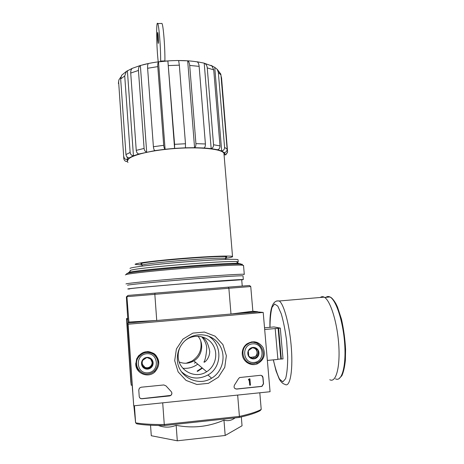 <?xml version="1.0" encoding="UTF-8"?>
<svg xmlns="http://www.w3.org/2000/svg" width="464" height="464" viewBox="0 0 464 464"><rect width="100%" height="100%" fill="white"/><g stroke="black" fill="none" stroke-linecap="round" stroke-linejoin="round"><path stroke-width="0.7" d="M206.753 348.325C206.167 355.581 205.221 360.163 203.922 362.065C204.409 363.074 209.769 358.214 209.716 351.277C208.237 343.551 205.761 338.877 202.275 337.258C200.773 336.191 206.451 340.918 206.753 348.325M127.994 322.99L126.376 296.873L126.921 296.676L128.963 322.909L156.733 320.491L154.837 294.327L126.921 296.676L127.994 295.435L126.376 296.873M127.861 318.466L126.486 318.582L126.718 319.389L127.739 319.302M157.795 66.619L163.711 145.331C163.931 147.407 164.389 148.718 165.085 149.263L174.592 148.381L174.58 144.321L167.893 60.952L158.508 61.874C157.882 62.582 157.644 64.165 157.795 66.619L147.616 68.278C147.471 65.83 147.726 64.252 148.376 63.545L140.308 65.511C138.962 66.41 138.342 68.063 138.452 70.458L130.72 73.057C130.622 70.87 131.15 69.293 132.315 68.33L126.428 71.357L124.723 75.939L120.669 78.973L121.626 75.29L126.428 71.352M185.443 147.807L194.573 147.685L187.688 60.825L178.634 60.569L179.342 65.163L185.478 143.753L185.443 147.807L174.592 148.381L167.893 60.952M197.096 61.834L197.241 61.857C198.273 62.565 198.905 64.067 199.137 66.358L205.407 143.979C205.465 146.032 205.007 147.372 204.032 147.999L194.573 147.685C195.53 147.059 195.982 145.708 195.918 143.637L189.706 65.436C189.457 63.005 188.79 61.468 187.688 60.825M204.032 147.999L211.172 148.642L204.212 63.139L197.09 61.776M210.708 65.424L211.961 65.992L213.724 69.896L220.006 145.911C220.006 147.917 219.223 149.199 217.651 149.75L211.172 148.642C212.756 148.08 213.544 146.786 213.544 144.751L207.257 67.872C207.031 65.818 206.225 64.339 204.839 63.446L204.212 63.139M217.651 149.75L221.688 151.009L214.757 67.39L210.987 65.337M217.245 69.339L220.783 74.054L220.951 75.046L227.14 149.118C227.111 151.061 226.159 152.25 224.286 152.685L221.688 151.009C223.578 150.568 224.547 149.362 224.582 147.39L218.329 72.326L217.233 69.345L214.757 67.39M224.286 152.685L224.785 154.309C226.241 154.152 227.174 153.375 227.592 151.995L221.56 77.94L221.021 75.893M127.989 162.441L127.258 161.588C125.396 161.53 124.253 160.608 123.83 158.827L118.651 82.029L118.413 83.526M123.853 156.664C124.195 158.589 125.361 159.593 127.351 159.674L127.165 157.029M120.855 76.972L118.894 79.878L118.651 82.029M127.258 161.588L127.351 159.674L129.236 157.882C127.38 157.65 126.289 156.548 125.959 154.582L120.669 78.973M127.391 70.673L133.435 155.8C131.556 155.562 130.454 154.442 130.123 152.459L124.723 75.939M129.236 157.882L133.435 155.8L138.817 154.013C137.39 153.613 136.532 152.401 136.242 150.371L130.72 73.057M140.366 65.476L146.676 152.105C145.249 151.699 144.397 150.475 144.101 148.434L138.452 70.458M138.817 154.013L154.814 150.632C154.094 150.098 153.625 148.793 153.398 146.723L147.616 68.278M154.814 150.632L165.085 149.263L158.508 61.874M127.791 160.608C127.629 156.153 148.747 150.435 174.545 148.544C200.338 146.607 222.616 149.077 223.95 153.416L224.037 154.425M225.875 258.274C230.782 257.503 232.998 256.911 232.522 256.499C231.449 255.496 209.119 256.267 182.955 258.378C156.786 260.472 135.14 263.233 135.07 264.335L142.065 264.956M235.062 417.89C231.577 420.523 227.876 421.271 223.961 420.146C208.562 426.816 192.624 428.539 176.158 425.314C170.317 427.675 164.395 427.733 158.375 425.476M185.107 340.64C193.291 333.61 206.48 335.327 212.466 344.126C218.608 352.802 215.853 366.131 206.666 371.734C195.408 379.337 178.739 370.811 178.211 357.094C177.967 353.504 178.64 350.088 180.229 346.852M259.805 392.788L261.22 409.428L260.147 410.657C255.983 412.948 248.936 415.216 239.012 417.467L239.412 416.411L164.273 424.508L162.702 402.827M261.22 409.428C256.986 411.777 249.719 414.103 239.412 416.411L237.661 395.079M228.294 287.141L155.011 293.126L154.837 294.327L228.868 288.266L228.294 287.141L249.504 285.511L250.751 286.537L228.868 288.266L230.991 314.024L257.682 311.912M239.012 417.467L164.616 425.494C152.871 425.569 143.62 425.018 136.851 423.852L135.61 422.843L134.432 405.751M133.87 405.809L135.61 422.843C142.541 424.044 152.099 424.601 164.273 424.508L164.616 425.494M250.751 286.537L252.857 311.251L257.659 311.704M155.011 293.126L127.994 295.435M128.667 322.045L156.733 320.491M230.991 314.024L252.857 311.251M223.961 420.146L225.191 435.476L242.046 425.778L241.315 416.939M176.158 425.314L177.3 440.8L225.191 435.476M150.539 425.233L151.281 435.731L177.3 440.8M240.375 263.894L238.38 263.436C226.89 262.415 133.626 270.083 128.946 272.432L128.29 272.757M238.055 259.95L238.032 259.707C236.895 258.726 212.094 259.712 182.926 262.067C153.752 264.416 129.879 267.357 130.019 268.43M237.261 262.456L238.212 261.864L236.269 261.597C225.017 260.484 135.5 267.844 130.819 270.263L130.169 270.599M225.823 257.63L226.844 256.998C227.012 254.62 139.154 261.655 140.847 263.9L142.019 264.306M202.455 368.155L197.438 371.426M202.101 367.853L197.107 371.113M197.902 336.156C204.334 343.308 202.298 355.969 193.865 360.87C189.138 363.614 184.26 363.991 179.226 361.995M157.685 39.753C157.4 35.125 157.418 32.689 157.731 32.445C158.259 33.199 158.717 44.625 158.166 43.326L157.685 39.753M160.631 61.555L160.631 61.068L164.894 60.917C165.138 48.146 163.322 25.102 161.948 23.438L161.443 23.455M158.23 61.851C156.484 47.537 156.043 19.83 157.714 23.56C158.995 25.224 160.799 48.291 160.631 61.068M264.532 327.793L274.009 326.934L280.291 328.089L264.683 329.504M275.181 328.553L277.895 359.414L267.357 360.435M280.291 328.089L283.023 358.916L277.878 359.182M278.591 328.245L281.317 359.078M320.873 297.436L323.594 297.204M320.317 297.482C321.494 296.537 322.776 296.426 324.168 297.151C330.217 300.051 337.241 322.016 338.743 344.677C340.327 367.378 335.872 383.264 329.788 379.732M278.104 328.152L280.824 358.892M127.246 328.785L127.629 333.976L127.246 328.785M130.262 372.83L130.674 378.404L130.262 372.83M126.486 318.582L130.819 381.797L131.237 385.224L132.031 385.143M126.718 319.389L131.237 385.224M182.851 368.248C188.303 368.77 193.268 367.407 197.745 364.159M186.122 363.254L191.986 361.062C199.166 356.265 202.095 349.607 200.767 341.092M194.428 363.19L195.669 362.396M263.204 312.44L270.065 391.726L133.719 405.826L128.116 324.232L263.204 312.44L256.522 311.802L127.762 323.014L128.116 324.232M135.749 364.35L136.683 358.834C141.062 351.625 146.891 349.908 154.176 353.69C160.057 359.414 160.295 365.499 154.883 371.942C148.225 378.45 135.998 373.619 135.749 364.35M242.272 354.2C242.057 350.047 243.519 346.66 246.662 344.05C253.083 340.24 258.523 341.353 262.978 347.385C265.843 354.374 264.08 359.803 257.688 363.672C251.094 366.856 242.66 361.682 242.272 354.2M174.69 360.638L176.419 348.934L182.938 339.109L192.931 333.1L204.398 332.067L215.087 336.174L222.917 344.607L226.368 355.714L224.756 367.337L218.364 377.203L208.429 383.339L196.893 384.494L186.07 380.41L178.135 371.89L174.69 360.638M260.374 375.312C261.853 375.312 262.728 376.066 263.001 377.563L263.54 383.809L261.951 386.413L236.652 389.081C234.245 388.699 233.531 387.353 234.511 385.033L238.537 378.641L239.65 377.539L260.374 375.312M163.827 384.958L166.019 385.903L171.094 391.465C172.254 392.898 172.138 394.243 170.74 395.514L169.575 395.937L141.938 398.762C140.389 398.767 139.484 397.996 139.217 396.453L138.777 390.038L139.415 388.124L141.131 387.225L163.827 384.958M127.762 323.014L133.719 405.826M132.634 391.39L132.13 384.546L132.634 391.39M128.847 336.238L128.383 329.974L128.847 336.238M155.382 354.693C157.4 357.135 158.265 359.965 157.975 363.173M139.861 371.159C137.402 369.141 136.022 366.525 135.72 363.312M254.585 341.777L258.059 343.743M250.427 363.295L246.564 362.268M177.364 360.122C176.981 353.33 179.023 347.374 183.483 342.27C192.693 331.888 210.012 332.444 218.277 343.25C226.774 353.858 223.52 371.275 211.607 378.201C197.89 387.08 178.002 376.646 177.364 360.122M207.478 335.687C222.413 342.879 222.778 366.92 207.924 374.987C198.319 379.923 189.492 378.833 181.447 371.71M261.661 375.55L262.862 377.487L263.395 383.728L261.812 386.326L236.536 388.994L234.883 388.542M249.214 379.883L248.559 380.028L248.397 379.569L248.878 379.5L249.075 378.868L249.934 378.879L250.456 385.143L249.731 385.219L249.284 379.923M249.075 378.868L249.934 378.879M249.226 379.198L248.397 379.569M248.559 380.028L248.524 379.651M249.731 385.219L249.162 379.929M171.564 392.051C172.109 393.379 171.819 394.499 170.688 395.415L141.914 398.663C140.528 398.692 139.641 398.037 139.252 396.703M248.298 350.732L252.886 347.408L257.949 349.815L258.442 355.546L253.86 358.881L248.779 356.474L248.298 350.732C249.261 348.789 250.786 347.681 252.886 347.408C254.991 347.281 256.685 348.087 257.949 349.815C259.103 351.631 259.266 353.539 258.442 355.546C257.485 357.489 255.96 358.602 253.86 358.881C251.749 359.008 250.055 358.208 248.779 356.474C247.625 354.653 247.469 352.739 248.298 350.732M254.162 362.471C242.643 363.677 241.077 344.793 252.584 343.836C264.033 342.658 265.657 361.433 254.162 362.471M254.046 363.608C243.809 365.127 238.612 349.578 247.544 344.213C258.97 335.994 270.39 356.294 257.804 362.471L254.046 363.608M251.604 341.864L255.299 342.705M252.335 347.751L254.318 348.203C255.931 349.044 256.847 350.39 257.068 352.24L256.83 349.398L252.781 347.472M257.068 352.24C257.166 354.102 256.488 355.598 255.043 356.735L257.311 355.082L257.068 352.24M252.787 358.376L255.043 356.735L250.653 357.361M249.858 356.984L248.71 356.033M257.311 355.082L258.442 355.546M256.83 349.398L257.949 349.815M142.077 360.789L146.914 357.384L152.151 359.838L152.569 365.702L147.743 369.118L142.489 366.664L142.077 360.789C143.115 358.805 144.722 357.669 146.914 357.384C149.112 357.257 150.858 358.075 152.151 359.838C153.317 361.694 153.456 363.648 152.569 365.702C151.542 367.691 149.936 368.828 147.743 369.118C145.539 369.257 143.788 368.439 142.489 366.664C141.323 364.803 141.184 362.848 142.077 360.789M148.004 372.789C135.987 374.048 134.653 354.734 146.653 353.73C158.595 352.507 159.993 371.705 148.004 372.789M148.051 373.932C139.763 375.098 133.493 364.948 138.069 357.808C142.367 352.135 147.546 350.964 153.619 354.293C158.694 359.008 159.233 364.304 155.249 370.185C153.306 372.36 150.904 373.613 148.051 373.932M136.741 365.429C135.94 362.477 136.3 359.652 137.82 356.949L139.009 355.285M147.54 351.561C151.345 351.84 154.216 353.62 156.153 356.909M150.719 359.13L152.093 362.233L151.914 359.722M152.093 362.233C152.169 364.136 151.438 365.673 149.913 366.833L152.302 365.139L152.093 362.233M149.913 366.833C148.312 367.888 146.647 368.051 144.913 367.314L147.517 368.532L149.913 366.833M142.454 366.166L144.913 367.314L142.309 364.286M142.152 362.03L142.773 360.261M146.398 357.715L147.546 357.663M152.302 365.139L152.569 365.702M147.517 368.532L147.743 369.118M241.28 264.921C243.113 264.474 242.8 264.196 240.329 264.091C233.74 263.801 208.29 265.199 180.954 267.45C153.607 269.694 130.645 272.275 127.043 273.406L126.614 273.905M243.542 265.53L241.483 265.095C234.807 264.828 208.864 266.284 180.966 268.581C153.056 270.872 129.653 273.476 126.028 274.589L125.355 274.914M243.849 274.572L244.279 274.311C243.119 273.835 215.94 275.506 183.814 278.127C151.682 280.743 125.634 283.417 125.976 283.962M243.014 275.958L243.003 275.842C241.86 275.43 215.348 277.118 184.034 279.67C152.708 282.222 127.235 284.786 127.501 285.267M241.715 279.879L243.316 279.531C242.185 279.264 215.667 281.091 184.336 283.655C152.998 286.213 127.501 288.643 127.757 288.985L129.508 289.026M241.703 279.746L182.335 283.84C155.405 286.056 132.913 288.167 129.891 288.73L129.404 288.852M179.342 65.163L168.548 65.563M185.478 143.753L174.58 144.321M199.137 66.358L189.706 65.436M205.407 143.979L195.918 143.637M213.724 69.896L207.257 67.872M220.006 145.911L213.544 144.751M220.951 75.046L218.329 72.326M227.14 149.118L224.582 147.39M130.123 152.459L125.959 154.582M144.101 148.434L136.242 150.371M163.711 145.331L153.398 146.723M224.129 155.544L224.785 154.309M225.852 258.848L225.898 258.599C226.049 256.389 140.499 263.245 142.042 265.333M326.006 297.314C327.207 296.368 328.512 296.258 329.933 296.977C336.087 299.837 343.203 321.598 344.694 344.044C346.26 366.537 341.695 382.307 335.495 378.821M276.527 300.968L279.247 300.985C284.043 304.013 289.907 326.302 291.438 349.183C293.022 372.105 289.756 388.02 284.913 384.32C282.849 383.844 280.946 382.04 279.195 378.902L276.039 370.916L273.319 359.855M269.996 327.422C270.071 318.896 270.75 312.22 272.02 307.394L274.584 303.978L277.814 306.13L281.259 313.844C283.504 321.558 285.308 330.728 286.665 341.347L287.697 356.799C287.68 366.392 286.972 373.694 285.58 378.705L282.854 381.837L279.595 379.169C277.315 374.703 275.245 368.259 273.383 359.849M203.922 362.071L204.763 361.99M224.692 153.34L224.628 152.621M223.95 153.416L232.522 256.499M225.748 256.749L225.655 259.44M240.358 263.68L240.393 264.149M241.698 279.67L242.237 286.056M142.106 265.489L141.943 266.15M238.032 259.707L238.212 261.864M130.819 270.263L128.946 272.432M236.269 261.597L238.38 263.436M118.424 83.195L118.894 79.878M132.315 68.324L140.308 65.511M142.802 64.821C158.949 60.54 181.215 59.288 197.241 61.857M204.839 63.44L211.967 65.987M225.643 155.069L227.598 151.995M206.666 371.734L193.865 360.87M157.714 23.56L161.948 23.438M324.632 297.43L329.933 296.977C331.453 297.36 333.413 299.541 335.814 303.52L337.514 307.052L341.481 319.168C343.691 329.191 345.059 339.265 345.587 349.392L345.367 360.429C344.688 366.949 343.528 372.035 341.881 375.695L338.795 378.868M269.926 327.433C269.526 308.583 272.635 299.767 279.247 300.985L324.168 297.151M191.986 361.062L192.583 361.584M154.419 371.043L154.883 371.942M256.528 363.039L257.688 363.672M211.607 378.201L207.924 374.987M138.069 357.808L137.82 356.949M127.043 273.406L126.028 274.589M240.329 264.091L241.483 265.095M243.519 265.321L244.279 274.311M243.003 275.842L243.316 279.531"/></g></svg>
